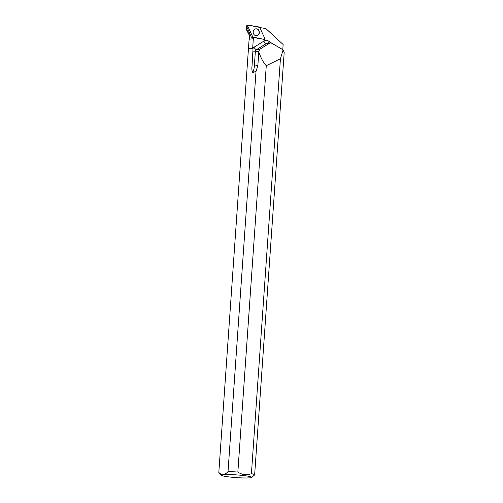 <?xml version="1.0" encoding="UTF-8"?>
<svg xmlns="http://www.w3.org/2000/svg" width="503" height="503" viewBox="0 0 503 503"><rect width="100%" height="100%" fill="white"/><g stroke="black" fill="none" stroke-linecap="round" stroke-linejoin="round"><path stroke-width="0.75" d="M221.364 475.322A15.266 1.358 -176 0 0 233.298 477.366A15.266 1.358 -176 0 0 249.809 477.85A15.266 1.358 -176 0 0 251.695 477.441A15.266 1.358 -176 0 0 244.879 475.706A15.266 1.358 -176 0 0 229.148 474.562A15.266 1.358 -176 0 0 221.364 475.322L218.868 472.48A17.963 1.597 -176 0 1 218.824 472.405L249.01 40.693L249.237 39.209L253.323 38.75A7.551 6.734 83.6 0 0 253.317 37.492L264.113 39.366A0.71 0.635 83.6 0 0 264.76 38.347L259.711 27.414A0.71 0.635 83.6 0 0 259.227 27.024L248.425 25.15A0.71 0.635 83.6 0 0 247.778 26.169L252.827 37.103A0.71 0.635 83.6 0 0 253.311 37.492L251.318 37.084L246.439 25.886M253.738 30.211A3.458 3.081 83.6 0 0 253.525 33.758A3.458 3.081 83.6 0 0 256.228 35.707A3.458 3.081 83.6 0 0 258.8 34.305A3.458 3.081 83.6 0 0 258.794 30.343A3.458 3.081 83.6 0 0 255.461 28.904A3.458 3.081 83.6 0 0 253.738 30.211M246.967 27.659L246.325 27.728L246.181 26.929L246.608 26.885M259.787 27.583A7.551 6.734 83.6 0 0 259.881 27.552L265.867 28.589L283.139 44.522L282.787 49.665M251.695 477.441L254.562 474.97A17.963 1.597 -176 0 0 254.644 474.838L284.176 52.513L283.12 49.86L280.435 58.713L266.269 65.704L237.856 472.065A17.963 1.597 -176 0 0 228.029 471.581L256.014 71.401L257.85 65.623L254.355 66.019L255.329 51.834L258.768 51.444L259.774 49.25L270.155 42.874L271.934 43.289L283.12 49.86M254.644 474.838A17.963 1.597 -176 0 0 251.418 473.688L280.435 58.713M249.488 35.531L246.061 28.992L246.143 28.344L249.589 35.342A17.825 1.584 4 0 0 249.488 35.493L249.369 37.222L249.589 35.342M245.986 28.677L246.181 26.929M246.325 27.728L246.143 28.344M253.047 48.445L248.438 48.854L252.688 47.974L253.047 48.445L252.041 66.006C251.638 68.949 251.884 71.118 252.783 72.507L256.014 71.401M249.237 39.209L249.369 37.222M253.323 38.75L252.688 47.974M251.525 37.203L263.93 39.335M266.269 65.704C263.528 62.938 261.038 58.348 258.8 51.941L257.85 65.623M237.856 472.065C242.213 474.926 246.734 475.467 251.418 473.688M218.824 472.405C221.647 475.574 224.722 475.297 228.029 471.581M258.8 51.941L258.768 51.444M256.046 35.694A3.42 3.049 83.6 0 0 259.127 32.626A3.42 3.049 83.6 0 0 255.285 28.96M252.827 37.096L264.113 39.366L264.76 38.341L259.711 27.42L248.425 25.15L247.778 26.169L252.827 37.096L251.318 37.084M247.778 26.169L246.269 26.156M271.639 43.132L269.036 41.334A5.753 5.131 83.6 0 0 263.836 41.152L254.021 47.232A5.753 5.131 83.6 0 0 252.871 48.219M259.774 49.25L256.599 49.608L266.414 43.528L269.193 43.214M263.836 41.152A2.873 1.201 -121.8 0 0 266.414 43.528A2.873 2.565 -96.4 0 1 267.382 43.189L270.155 42.874M253.015 51.822L255.329 51.834A2.873 2.565 -96.4 0 1 256.599 49.608A2.873 1.201 -121.8 0 1 254.021 47.232M252.783 72.507A18.334 16.354 83.6 0 0 254.355 66.019L252.041 66.006M269.036 41.334A2.873 1.025 -55.3 0 0 268.489 43.063M249.419 35.009L250.318 34.908M246.357 25.892L248.111 25.181"/></g></svg>
